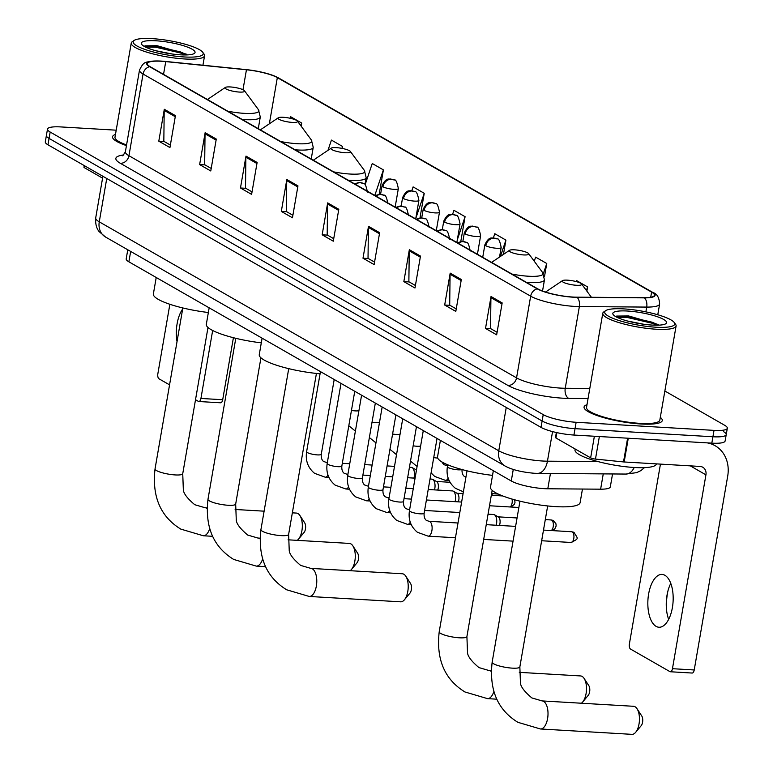 <?xml version="1.0" encoding="UTF-8"?>
<svg xmlns="http://www.w3.org/2000/svg" width="773" height="773" viewBox="0 0 773 773"><rect width="100%" height="100%" fill="white"/><g stroke="black" fill="none" stroke-linecap="round" stroke-linejoin="round"><path stroke-width="1.16" d="M612.545 473.955L610.312 486.893A24.804 5.034 -170.2 0 1 600.621 489.183L547.796 488.778A24.804 5.034 -170.2 0 1 544.182 488.652A24.804 5.034 -170.2 0 1 511.272 480.99L128.878 261.815A24.804 5.034 -170.2 0 1 126.202 258.878L127.777 249.776M116.201 130.183L60.806 126.927A24.804 5.034 9.8 0 0 47.501 129.091L45.298 141.855A24.804 5.034 9.8 0 0 47.965 144.802L541.023 427.382A24.804 5.034 9.8 0 0 573.924 435.044L711.817 443.142A24.804 5.034 9.8 0 0 725.122 440.977L726.224 434.6A24.804 5.034 9.8 0 0 723.557 431.653M47.501 129.091A24.804 5.034 9.8 0 0 50.168 132.038L543.226 414.618A24.804 5.034 9.8 0 0 576.136 422.28L714.02 430.377L712.919 436.764A24.804 5.034 9.8 0 0 726.224 434.6A24.804 5.034 9.8 0 1 712.919 436.764L575.035 428.667L712.919 436.764L711.817 443.142M543.226 414.618L542.124 421.005A24.804 5.034 9.8 0 0 575.035 428.667A24.804 5.034 9.8 0 1 542.124 421.005L49.066 138.415L542.124 421.005L541.023 427.382M46.399 135.468A24.804 5.034 9.8 0 0 49.066 138.415A24.804 5.034 9.8 0 1 46.399 135.468M640.991 423.991A39.684 8.049 9.8 0 0 662.277 420.531A39.684 8.049 9.8 0 0 660.306 417.352A39.684 8.049 9.8 0 1 662.277 420.531A39.684 8.049 9.8 0 1 640.991 423.991A39.684 8.049 9.8 0 1 584.069 407.023A39.684 8.049 9.8 0 0 640.991 423.991M572.899 297.045A26.456 5.363 -170.2 0 1 537.795 288.87L150.184 66.71A26.456 5.363 -170.2 0 1 147.334 63.57A26.456 5.363 -170.2 0 1 165.741 61.608L246.442 69.783A26.456 5.363 -170.2 0 1 277.333 77.609L651.591 292.117A26.456 5.363 -170.2 0 1 654.431 295.257A26.456 5.363 -170.2 0 1 644.093 297.692L576.745 297.17A26.456 5.363 -170.2 0 1 572.899 297.045M573.199 297.209A27.113 5.498 9.8 0 0 577.141 297.344L644.489 297.866A27.113 5.498 9.8 0 0 652.17 292.146L277.913 77.648A27.113 5.498 9.8 0 0 273.584 75.657A27.113 5.498 9.8 0 0 246.249 69.618L165.548 61.444A27.113 5.498 9.8 0 0 155.257 60.98A27.113 5.498 9.8 0 0 149.604 66.681L537.216 288.831A27.113 5.498 9.8 0 0 573.199 297.209M170.36 145.063L163.828 141.314L164.205 110.384A6.619 5.662 -60.2 0 1 164.301 109.273L158.794 141.179L169.934 147.566L175.442 115.65L164.301 109.273M164.137 141.498L158.794 141.179M211.203 168.466L204.661 164.717L205.038 133.787A6.619 5.662 -60.2 0 1 205.145 132.676L199.637 164.591L210.768 170.968L216.285 139.063L205.145 132.676M204.98 164.9L199.637 164.591M252.046 191.878L245.505 188.129L245.882 157.199A6.619 5.662 -60.2 0 1 245.988 156.088L240.471 187.994L251.611 194.381L257.119 162.465L245.988 156.088M245.824 188.312L240.471 187.994M292.88 215.281L286.348 211.531L286.725 180.602A6.619 5.662 -60.2 0 1 286.822 179.491L281.314 211.406L292.455 217.783L297.963 185.878L286.822 179.491M286.667 211.715L281.314 211.406M497.087 332.313L490.546 328.564L490.923 297.644A6.619 5.662 -60.2 0 1 491.029 296.523L485.512 328.438L496.653 334.825L502.17 302.91L491.029 296.523M490.865 328.747L485.512 328.438M456.244 308.91L449.702 305.161L450.079 274.231A6.619 5.662 -60.2 0 1 450.186 273.12L444.678 305.026L455.809 311.413L461.326 279.507L450.186 273.12M450.021 305.345L444.678 305.026M415.401 285.498L408.869 281.759L409.246 250.829A6.619 5.662 -60.2 0 1 409.342 249.708L403.835 281.623L414.975 288.01L420.483 256.095L409.342 249.708M409.188 281.932L403.835 281.623M374.567 262.095L368.025 258.346L368.402 227.417A6.619 5.662 -60.2 0 1 368.508 226.305L362.991 258.211L374.132 264.598L379.64 232.692L368.508 226.305M368.344 258.53L362.991 258.211M333.723 238.693L327.182 234.944L327.559 204.014A6.619 5.662 -60.2 0 1 327.665 202.893L322.157 234.808L333.289 241.195L338.806 209.28L327.665 202.893M327.501 235.118L322.157 234.808M586.987 404.685A39.684 8.049 9.8 0 0 584.069 407.023A39.684 8.049 9.8 0 1 586.987 404.685M115.467 134.434A39.684 8.049 9.8 0 0 112.549 136.773A39.684 8.049 9.8 0 0 126.453 145.604A39.684 8.049 9.8 0 1 112.549 136.773A39.684 8.049 9.8 0 1 115.467 134.434M714.02 430.377A24.804 5.034 9.8 0 0 727.325 428.213A24.804 5.034 9.8 0 0 724.659 425.276L664.857 391.003M379.195 194.216L383.398 169.886L372.257 163.499L365.098 184.815M342.226 148.426L342.555 146.474L331.424 140.087L327.984 150.32M301.18 126.192L301.721 123.071L290.58 116.684L290.059 118.24M503.455 254.404L505.919 240.103L494.778 233.717L493.387 237.881M544.463 276.792L546.762 263.506L535.621 257.129L534.249 261.206M586.871 291.121L587.606 286.918L576.465 280.531L576.117 281.565M420 217.822L424.242 193.289L413.101 186.902L411.796 190.786M460.805 241.447L465.075 216.691L453.944 210.314L452.591 214.324M465.075 216.691L457.316 239.785M505.919 240.103L500.431 256.443M546.762 263.506L543.351 273.661M587.606 286.918L586.398 290.484M424.242 193.289L415.806 218.373M383.398 169.886L374.799 195.453M342.555 146.474L341.927 148.368M301.721 123.071L300.832 125.719M656.093 626.362A26.456 12.6 -86.6 0 0 658.954 627.241A26.456 12.6 -86.6 0 0 672.819 604.631A26.456 12.6 -86.6 0 0 664.915 575.305A26.456 12.6 -86.6 0 0 662.055 574.416A26.456 12.6 -86.6 0 0 648.189 597.027A26.456 12.6 -86.6 0 0 656.093 626.362M556.85 432.629L555.932 437.972L590.649 457.867L594.379 436.252M707.314 442.881A33.075 28.292 -60.2 0 1 715.122 445.721A33.075 28.292 -60.2 0 1 727.702 476.12L694.222 669.978A4.136 1.971 93.4 0 1 692.125 673.041L670.346 671.756A4.136 1.971 -86.6 0 0 672.452 668.693L705.933 474.844A8.271 7.073 119.8 0 0 702.783 467.24A8.271 7.073 119.8 0 0 700.058 466.438L624.169 461.983A4.136 0.841 -170.2 0 1 623.511 461.925L595.471 459.085A4.136 0.841 -170.2 0 1 590.649 457.867M667.93 591.007A33.075 15.75 -86.6 0 0 666.732 611.453M660.451 464.109L629.377 644.015A4.136 1.971 -86.6 0 0 630.546 649.069L669.901 671.621A4.136 1.971 -86.6 0 0 670.346 671.756M555.932 437.972A4.136 0.841 -170.2 0 1 555.487 437.479L556.347 432.513M668.655 619.357A26.456 12.6 93.4 0 1 666.587 610.37A26.456 12.6 93.4 0 1 667.659 592.07A26.456 12.6 93.4 0 1 670.771 583.383M623.743 308.891A35.548 7.208 9.8 0 0 605.694 310.649A35.548 7.208 9.8 0 0 617.917 320.167A35.548 7.208 9.8 0 0 655.668 327.192A35.548 7.208 9.8 0 0 674.23 322.496A35.548 7.208 9.8 0 0 623.743 308.891M605.694 310.649L603.829 311.906A37.201 7.546 9.8 0 0 602.776 313.307A37.201 7.546 9.8 0 0 656.142 329.221A37.201 7.546 9.8 0 0 676.095 325.974A37.201 7.546 9.8 0 0 675.563 324.293L674.23 322.496M602.776 313.307L586.514 407.448A37.201 7.546 9.8 0 0 639.88 423.353A37.201 7.546 9.8 0 0 659.833 420.106L676.095 325.974M575.141 448.978L574.996 449.818A41.336 8.387 9.8 0 0 634.295 467.491A41.336 8.387 9.8 0 0 656.461 463.887L656.47 463.877M627.183 320.94L643.609 324.245M651.958 325.066A27.287 5.537 9.8 0 0 665.824 323.713A27.287 5.537 9.8 0 0 656.412 316.408A27.287 5.537 9.8 0 0 627.454 311.026A27.287 5.537 9.8 0 0 613.202 314.621A27.287 5.537 9.8 0 0 651.958 325.066M658.403 324.554L628.584 315.944L616.622 316.08M616.738 317.162L627.396 317.5L651.919 323.182L656.818 325.201M616.071 316.302L627.57 316.495L652.093 322.186L658.818 325.153M635.068 706.754A14.059 6.696 -86.6 0 0 633.551 706.29L542.105 700.918A14.059 6.696 93.4 0 1 543.622 701.391A14.059 6.696 93.4 0 1 547.825 716.967A14.059 6.696 93.4 0 1 540.462 728.978L631.899 734.35A14.059 6.696 -86.6 0 0 635.648 732.331A14.059 6.696 -86.6 0 0 637.039 708.735A14.059 6.696 -86.6 0 0 635.068 706.754M567.498 280.164A9.923 2.01 9.8 0 0 562.464 280.657A9.923 2.01 9.8 0 0 565.875 283.314A9.923 2.01 9.8 0 0 576.407 285.276A9.923 2.01 9.8 0 0 581.586 283.962A9.923 2.01 9.8 0 0 567.498 280.164M493.338 470.709L490.497 487.183A45.472 9.218 9.8 0 0 555.719 506.624A45.472 9.218 9.8 0 0 580.108 502.663L582.465 489.038M637.039 708.735L641.754 715.972A5.788 2.754 93.4 0 1 641.184 725.692L635.648 732.331M581.393 703.227A14.059 6.696 -86.6 0 0 582.707 701.981A14.059 6.696 -86.6 0 0 584.088 678.394A14.059 6.696 -86.6 0 0 582.117 676.414A14.059 6.696 -86.6 0 0 580.6 675.94L519.301 672.346M514.557 249.824A9.923 2.01 9.8 0 0 509.513 250.317A9.923 2.01 9.8 0 0 512.934 252.974A9.923 2.01 9.8 0 0 523.466 254.926A9.923 2.01 9.8 0 0 528.645 253.621A9.923 2.01 9.8 0 0 514.557 249.824M440.397 440.359L437.547 456.843A45.472 9.218 9.8 0 0 492.536 475.376M584.088 678.394L588.813 685.632A5.788 2.754 93.4 0 1 588.243 695.342L582.707 701.981M403.835 574.233A14.059 6.696 -86.6 0 0 402.318 573.759L310.872 568.397A14.059 6.696 93.4 0 1 312.389 568.86A14.059 6.696 93.4 0 1 316.592 584.446A14.059 6.696 93.4 0 1 309.229 596.456L400.665 601.819A14.059 6.696 -86.6 0 0 404.414 599.8A14.059 6.696 -86.6 0 0 405.806 576.214A14.059 6.696 -86.6 0 0 403.835 574.233M336.265 147.643A9.923 2.01 9.8 0 0 331.231 148.136A9.923 2.01 9.8 0 0 334.641 150.783A9.923 2.01 9.8 0 0 345.183 152.745A9.923 2.01 9.8 0 0 350.362 151.44A9.923 2.01 9.8 0 0 336.265 147.643M262.105 338.178L259.264 354.662A45.472 9.218 9.8 0 0 320.08 373.784M405.806 576.214L410.521 583.451A5.788 2.754 93.4 0 1 409.951 593.162L404.414 599.8M350.159 570.696A14.059 6.696 -86.6 0 0 351.473 569.459A14.059 6.696 -86.6 0 0 352.855 545.864A14.059 6.696 -86.6 0 0 350.894 543.883A14.059 6.696 -86.6 0 0 349.377 543.419L288.068 539.815M283.324 117.293A9.923 2.01 9.8 0 0 278.29 117.786A9.923 2.01 9.8 0 0 281.701 120.443A9.923 2.01 9.8 0 0 292.233 122.405A9.923 2.01 9.8 0 0 297.412 121.09A9.923 2.01 9.8 0 0 283.324 117.293M209.164 307.838L206.323 324.312A45.472 9.218 9.8 0 0 261.303 342.845M352.855 545.864L357.58 553.11A5.788 2.754 93.4 0 1 357.01 562.821L351.473 569.459M297.209 540.356A14.059 6.696 -86.6 0 0 298.533 539.11A14.059 6.696 -86.6 0 0 299.914 515.523A14.059 6.696 -86.6 0 0 297.943 513.543A14.059 6.696 -86.6 0 0 296.426 513.079L292.349 512.837M230.383 86.953A9.923 2.01 9.8 0 0 225.339 87.446A9.923 2.01 9.8 0 0 228.76 90.103A9.923 2.01 9.8 0 0 239.292 92.064A9.923 2.01 9.8 0 0 244.471 90.75A9.923 2.01 9.8 0 0 230.383 86.953M156.223 277.488L153.373 293.972A45.472 9.218 9.8 0 0 208.362 312.505M299.914 515.523L304.639 522.761A5.788 2.754 93.4 0 1 304.069 532.471L298.533 539.11M486.246 524.654L514.19 526.297A7.44 3.546 93.4 0 1 514.973 526.539A7.44 3.546 93.4 0 1 514.992 526.548A7.44 3.546 93.4 0 1 515.504 526.944M488.053 514.18L493.618 514.509A7.44 3.546 93.4 0 1 494.411 514.75A7.44 3.546 93.4 0 1 494.42 514.76A7.44 3.546 93.4 0 1 496.527 523.852A7.44 3.546 93.4 0 1 496.208 525.244M494.411 514.75L498.421 517.002A5.372 2.561 93.4 0 1 498.43 517.011A5.372 2.561 93.4 0 1 499.947 523.572A5.372 2.561 93.4 0 1 499.435 525.427M428.213 489.512L452.485 490.932A7.44 3.546 93.4 0 1 453.268 491.174A7.44 3.546 93.4 0 1 453.287 491.184A7.44 3.546 93.4 0 1 455.384 500.276A7.44 3.546 93.4 0 1 455.075 501.667M453.268 491.174L457.287 493.425A5.372 2.561 93.4 0 1 457.297 493.435A5.372 2.561 93.4 0 1 458.814 499.996A5.372 2.561 93.4 0 1 458.302 501.851M430.02 479.028L431.914 479.144A7.44 3.546 93.4 0 1 432.696 479.386A7.44 3.546 93.4 0 1 432.716 479.395A7.44 3.546 93.4 0 1 434.822 488.488A7.44 3.546 93.4 0 1 434.503 489.879M432.696 479.386L436.716 481.637A5.372 2.561 93.4 0 1 436.726 481.637A5.372 2.561 93.4 0 1 438.243 488.207A5.372 2.561 93.4 0 1 437.731 490.063M409.458 467.24L411.342 467.356A7.44 3.546 93.4 0 1 412.135 467.597A7.44 3.546 93.4 0 1 412.154 467.607A7.44 3.546 93.4 0 1 414.251 476.699A7.44 3.546 93.4 0 1 413.942 478.091M412.135 467.597L416.145 469.849A5.372 2.561 93.4 0 1 416.164 469.849A5.372 2.561 93.4 0 1 416.473 470.081M84.73 165.866L84.412 167.722L102.577 178.138M233.407 337.714L222.701 399.728A4.136 1.971 93.4 0 1 220.605 402.791L198.825 401.516A4.136 1.971 -86.6 0 0 200.932 398.453L212.662 330.496M169.867 304.272L157.856 373.765A4.136 1.971 -86.6 0 0 159.025 378.818L169.558 384.857M195.511 399.728L198.381 401.38A4.136 1.971 -86.6 0 0 198.825 401.516M182.65 309.055A26.456 12.6 -86.6 0 0 177.027 341.637M84.412 167.722A4.136 0.841 -170.2 0 1 83.967 167.229L84.247 165.596M152.223 38.65A35.548 7.208 9.8 0 0 134.173 40.409A35.548 7.208 9.8 0 0 146.397 49.926A35.548 7.208 9.8 0 0 184.148 56.951A35.548 7.208 9.8 0 0 202.71 52.245A35.548 7.208 9.8 0 0 152.223 38.65M134.173 40.409L132.309 41.665A37.201 7.546 9.8 0 0 131.246 43.066A37.201 7.546 9.8 0 0 184.621 58.97A37.201 7.546 9.8 0 0 204.574 55.724A37.201 7.546 9.8 0 0 204.043 54.052L202.71 52.245M131.246 43.066L114.993 137.198A37.201 7.546 9.8 0 0 126.559 144.966M155.663 50.689L172.089 53.994M180.438 54.825A27.287 5.537 9.8 0 0 194.303 53.463A27.287 5.537 9.8 0 0 184.892 46.167A27.287 5.537 9.8 0 0 155.933 40.776A27.287 5.537 9.8 0 0 141.681 44.38A27.287 5.537 9.8 0 0 180.438 54.825M186.882 54.313L157.064 45.694L145.102 45.839M145.218 46.921L155.875 47.25L180.399 52.941L185.298 54.96M144.551 46.061L156.04 46.254L180.573 51.946L187.298 54.912M550.444 473.482L547.796 488.778M513.272 469.453L511.272 480.99M603.259 473.888L600.621 489.183M130.666 251.428L128.878 261.815M106.751 178.495L99.263 221.841A16.533 14.146 119.8 0 0 105.553 237.04L99.253 231.716C99.669 232.084 94.905 228.074 95.707 217.909A33.075 6.706 9.8 0 0 99.263 221.841L498.759 450.804A33.075 6.706 9.8 0 0 542.636 461.017A33.075 6.706 9.8 0 0 547.448 461.181L552.56 431.605M506.247 407.458L498.759 450.804A16.533 14.146 119.8 0 0 505.049 466.003L105.553 237.04M573.924 435.044L576.136 422.28M47.965 144.802L50.168 132.038M644.479 467.636L640.943 470.583L636.643 472.641L625.966 474.062L537.496 473.376A16.533 10.213 -89.6 0 0 547.448 461.181L597.983 461.578M625.966 474.062A16.533 10.213 -89.6 0 0 634.198 467.491M588.05 398.549L568.793 398.404A41.336 8.387 -170.2 0 1 507.919 385.427L120.308 163.277A8.271 7.073 119.8 0 0 128.946 155.721L516.557 377.871A33.075 6.706 9.8 0 0 560.435 388.094A33.075 6.706 9.8 0 0 565.247 388.259L589.789 388.452M120.308 163.277A41.336 8.387 -170.2 0 1 123.902 154.919M125.381 151.798A33.075 6.706 9.8 0 0 128.946 155.721L143.053 74.034A33.075 6.706 -170.2 0 1 139.498 70.111L125.381 151.798L122.762 155.846M652.17 292.146A8.271 7.073 119.8 0 1 652.924 292.513C657.002 293.701 659.234 297.537 659.63 304.04A33.075 6.706 -170.2 0 1 646.711 307.084L579.364 306.572A33.075 6.706 -170.2 0 1 574.542 306.398A33.075 6.706 -170.2 0 1 530.665 296.185A8.271 7.073 -60.2 0 1 537.216 288.831M577.141 297.344A8.271 5.102 -89.6 0 1 579.364 306.572L565.247 388.259A8.271 5.102 90.4 0 0 568.793 398.404M277.913 77.648A8.271 7.073 -60.2 0 1 278.666 78.015L652.924 292.513M645.88 311.867L646.711 307.084A8.271 5.102 -89.6 0 0 644.489 297.866M149.604 66.681A8.271 7.073 119.8 0 0 143.053 74.034L530.665 296.185L516.557 377.871A8.271 7.073 119.8 0 1 507.919 385.427M277.333 77.609L269.352 123.806M246.442 69.783L242.993 89.726M165.741 61.608L163.538 74.363M651.591 292.117L650.702 297.257M327.559 204.014L338.622 210.353M368.402 227.417L379.456 233.755M409.246 250.829L420.299 257.167M450.079 274.231L461.143 280.57M490.923 297.644L501.977 303.973M286.725 180.602L297.779 186.94M245.882 157.199L256.936 163.538M205.038 133.787L216.102 140.126M164.205 110.384L175.258 116.723M690.27 465.858L705.933 474.844M628.275 438.233L624.169 461.983M672.452 668.693L694.222 669.978M623.511 461.925L627.608 438.194M599.365 436.542L595.471 459.085M542.105 700.918L531.872 697.932C524.133 691.4 520.326 686.221 520.432 682.404L519.852 666.925A14.059 2.85 -170.2 0 1 512.315 668.143A14.059 2.85 -170.2 0 1 493.667 663.804A14.059 2.85 -170.2 0 1 492.159 662.132L519.958 501.175M491.203 671.399A14.059 6.696 93.4 0 0 490.681 671.041A14.059 6.696 93.4 0 0 489.164 670.577L478.931 667.582C471.192 661.06 467.375 655.881 467.491 652.054L466.911 636.575A14.059 2.85 -170.2 0 1 459.375 637.802A14.059 2.85 -170.2 0 1 440.726 633.464A14.059 2.85 -170.2 0 1 439.209 631.792L467.018 470.834M493.831 691.584A14.059 6.696 93.4 0 1 487.512 698.637L496.768 699.179M511.948 274.057A27.345 5.546 9.8 0 0 528.384 276.222A27.345 5.546 9.8 0 0 542.665 272.608L544.463 279.894A29.761 6.039 9.8 0 1 528.5 282.483A29.761 6.039 9.8 0 1 526.413 282.348M310.872 568.397L300.639 565.401C292.899 558.869 289.092 553.7 289.208 549.874L288.629 534.394A14.059 2.85 -170.2 0 1 281.082 535.621A14.059 2.85 -170.2 0 1 262.434 531.273A14.059 2.85 -170.2 0 1 260.926 529.611L288.725 368.644M333.656 171.867A27.345 5.546 9.8 0 0 350.101 174.041A27.345 5.546 9.8 0 0 364.373 170.427L366.18 177.713A29.761 6.039 9.8 0 1 350.217 180.302A29.761 6.039 9.8 0 1 348.121 180.157M259.979 538.878A14.059 6.696 93.4 0 0 259.448 538.52A14.059 6.696 93.4 0 0 257.931 538.047L247.698 535.061C239.959 528.529 236.142 523.35 236.258 519.533L235.678 504.054A14.059 2.85 -170.2 0 1 228.141 505.271A14.059 2.85 -170.2 0 1 209.493 500.933A14.059 2.85 -170.2 0 1 207.985 499.261L235.784 338.303M262.607 559.063A14.059 6.696 93.4 0 1 256.278 566.107L265.535 566.657M280.715 141.527A27.345 5.546 9.8 0 0 297.151 143.701A27.345 5.546 9.8 0 0 311.432 140.077L313.229 147.363A29.761 6.039 9.8 0 1 297.267 149.962A29.761 6.039 9.8 0 1 295.18 149.817M207.029 508.528A14.059 6.696 93.4 0 0 206.507 508.17A14.059 6.696 93.4 0 0 204.99 507.706L194.757 504.711C187.018 498.189 183.201 493.01 183.317 489.183L182.737 473.704A14.059 2.85 -170.2 0 1 175.2 474.931A14.059 2.85 -170.2 0 1 156.552 470.593A14.059 2.85 -170.2 0 1 155.035 468.921L182.843 307.963M209.657 528.713A14.059 6.696 93.4 0 1 203.338 535.766L212.594 536.307M227.774 111.186A27.345 5.546 9.8 0 0 244.21 113.351A27.345 5.546 9.8 0 0 258.491 109.737L260.288 117.023A29.761 6.039 9.8 0 1 244.326 119.622A29.761 6.039 9.8 0 1 242.239 119.477M458.35 243.34A8.271 7.073 -60.2 0 1 463.481 241.64A8.271 7.073 119.8 0 1 466.216 242.442C467.607 241.591 468.95 244.452 470.245 251.022M572.271 531.921A5.372 2.561 93.4 0 1 573.875 537.882A5.372 2.561 93.4 0 1 571.063 542.472C579.373 538.24 578.03 539.177 574.049 532.442A5.372 4.599 119.8 0 0 572.271 531.921A5.372 2.561 93.4 0 0 571.691 531.747L543.487 530.085M420.135 513.832A7.44 1.507 9.8 0 0 424.126 513.185C423.855 516.538 424.59 518.925 426.31 520.345L428.986 521.292A7.44 3.546 93.4 0 1 429.788 521.543A7.44 3.546 93.4 0 1 430.001 521.678A7.44 3.546 93.4 0 1 431.991 530.027A7.44 3.546 93.4 0 1 428.116 536.153L417.401 532.268C410.772 526.751 408.125 519.543 409.458 510.653A7.44 1.507 9.8 0 0 410.067 511.417A7.44 1.507 9.8 0 0 420.135 513.832M437.779 231.542A8.271 7.073 -60.2 0 1 442.91 229.852A8.271 7.073 119.8 0 1 445.644 230.654C447.036 229.803 448.388 232.663 449.683 239.234M551.903 530.587L554.772 528.945L556.135 526.046L555.961 523.804L553.478 520.654A5.372 4.599 119.8 0 0 551.7 520.132A5.372 2.561 93.4 0 1 553.362 525.389A5.372 2.561 93.4 0 1 551.168 530.539M402.723 418.773L388.896 498.865A7.44 1.507 9.8 0 0 389.495 499.629A7.44 1.507 9.8 0 0 399.564 502.044A7.44 1.507 9.8 0 0 403.554 501.397C403.293 504.75 404.018 507.136 405.738 508.557L408.424 509.504A7.44 3.546 93.4 0 1 409.226 509.755A7.44 3.546 93.4 0 1 409.429 509.89A7.44 3.546 93.4 0 1 409.574 509.996M410.25 522.2A7.44 3.546 93.4 0 1 407.545 524.365L396.829 520.471C390.201 514.963 387.563 507.755 388.896 498.865M545.303 519.611L551.12 519.958A5.372 2.561 93.4 0 1 551.7 520.132M417.217 219.754A8.271 7.073 -60.2 0 1 422.338 218.054A8.271 7.073 119.8 0 1 425.073 218.865C426.474 218.015 427.817 220.875 429.112 227.446M382.162 406.985L368.325 487.077A7.44 1.507 9.8 0 0 368.924 487.84A7.44 1.507 9.8 0 0 379.002 490.256A7.44 1.507 9.8 0 0 382.993 489.609C382.722 492.961 383.447 495.348 385.176 496.768L387.853 497.715A7.44 3.546 93.4 0 1 388.655 497.967A7.44 3.546 93.4 0 1 388.858 498.102A7.44 3.546 93.4 0 1 389.003 498.208M389.679 510.412A7.44 3.546 93.4 0 1 386.983 512.576L376.258 508.682C369.639 503.175 366.991 495.966 368.325 487.077M396.646 207.966A8.271 7.073 -60.2 0 1 401.776 206.265A8.271 7.073 119.8 0 1 404.511 207.077C405.902 206.227 407.245 209.087 408.54 215.657M512.006 499.058A5.372 2.561 93.4 0 1 510.025 506.962M361.59 395.196L347.753 475.279A7.44 1.507 9.8 0 0 348.362 476.042A7.44 1.507 9.8 0 0 358.43 478.468A7.44 1.507 9.8 0 0 362.421 477.82C362.151 481.173 362.885 483.56 364.605 484.98L367.281 485.927A7.44 3.546 93.4 0 1 368.083 486.178A7.44 3.546 93.4 0 1 368.296 486.314A7.44 3.546 93.4 0 1 368.441 486.42M369.108 498.624A7.44 3.546 93.4 0 1 366.412 500.788L355.696 496.894C349.067 491.386 346.42 484.178 347.753 475.279M376.074 196.178A8.271 7.073 -60.2 0 1 381.205 194.477A8.271 7.073 119.8 0 1 383.939 195.289C385.331 194.438 386.674 197.299 387.969 203.869M341.019 383.408L327.182 463.491A7.44 1.507 9.8 0 0 327.791 464.254A7.44 1.507 9.8 0 0 337.859 466.679A7.44 1.507 9.8 0 0 341.85 466.032C341.589 469.385 342.313 471.772 344.033 473.192L346.71 474.139A7.44 3.546 93.4 0 1 347.521 474.39A7.44 3.546 93.4 0 1 347.724 474.525A7.44 3.546 93.4 0 1 347.869 474.632M348.546 486.835A7.44 3.546 93.4 0 1 345.84 489L335.124 485.106C328.496 479.589 325.848 472.39 327.182 463.491M355.503 184.389A8.271 7.073 -60.2 0 1 360.633 182.689A8.271 7.073 119.8 0 1 363.368 183.501C364.759 182.65 366.112 185.51 367.407 192.081M320.447 371.62L306.62 451.703A7.44 1.507 9.8 0 0 307.219 452.466A7.44 1.507 9.8 0 0 317.288 454.891A7.44 1.507 9.8 0 0 321.278 454.244C321.017 457.597 321.742 459.983 323.462 461.404L326.148 462.351A7.44 3.546 93.4 0 1 326.95 462.602A7.44 3.546 93.4 0 1 327.153 462.737A7.44 3.546 93.4 0 1 327.298 462.843M327.974 475.047A7.44 3.546 93.4 0 1 325.269 477.212L314.553 473.318C307.934 467.8 305.287 460.602 306.62 451.703M485.782 245.717A8.271 1.681 9.8 0 0 496.749 248.268A8.271 1.681 9.8 0 0 501.184 247.544C499.889 240.973 498.546 238.113 497.145 238.963A8.271 7.073 119.8 0 0 494.42 238.161A8.271 7.073 -60.2 0 0 485.782 245.717A8.271 1.681 9.8 0 1 484.893 244.732C489.174 235.707 492.101 238.615 492.981 237.871L497.145 238.963M447.722 464.786L447.403 466.65A7.44 1.507 9.8 0 0 448.002 467.414A7.44 1.507 9.8 0 0 458.07 469.829A7.44 1.507 9.8 0 0 461.8 469.491M465.211 233.919A8.271 1.681 9.8 0 0 476.178 236.48A8.271 1.681 9.8 0 0 480.613 235.755C479.318 229.185 477.975 226.325 476.583 227.175A8.271 7.073 119.8 0 0 473.849 226.373A8.271 7.073 -60.2 0 0 465.211 233.919A8.271 1.681 9.8 0 1 464.322 232.944C468.612 223.919 471.53 226.827 472.409 226.083L476.583 227.175M433.73 457.587A7.44 1.507 9.8 0 0 437.499 458.041A7.44 1.507 9.8 0 0 437.711 458.051M447.586 465.578L446.359 465.51A7.44 3.546 93.4 0 1 447.364 465.887A7.44 3.546 93.4 0 1 447.509 466.003M448.185 478.197A7.44 3.546 93.4 0 1 445.48 480.362L434.764 476.477L431.083 472.892M444.639 222.131A8.271 1.681 9.8 0 0 455.616 224.692A8.271 1.681 9.8 0 0 460.051 223.967C458.756 217.397 457.403 214.536 456.012 215.387A8.271 7.073 119.8 0 0 453.278 214.585A8.271 7.073 -60.2 0 0 444.639 222.131A8.271 1.681 9.8 0 1 443.75 221.155C448.04 212.131 450.959 215.039 451.838 214.295L456.012 215.387M413.159 445.799A7.44 1.507 9.8 0 0 416.937 446.253A7.44 1.507 9.8 0 0 420.638 445.934M424.077 210.343A8.271 1.681 9.8 0 0 435.044 212.904A8.271 1.681 9.8 0 0 439.479 212.179C438.185 205.608 436.842 202.748 435.441 203.599A8.271 7.073 119.8 0 0 432.706 202.797A8.271 7.073 -60.2 0 0 424.077 210.343A8.271 1.681 9.8 0 1 423.189 209.367C427.469 200.342 430.397 203.251 431.266 202.507L435.441 203.599M392.587 434.011A7.44 1.507 9.8 0 0 396.365 434.465A7.44 1.507 9.8 0 0 400.076 434.146M403.506 198.555A8.271 1.681 9.8 0 0 414.473 201.115A8.271 1.681 9.8 0 0 418.908 200.391C417.613 193.82 416.27 190.96 414.879 191.81A8.271 7.073 119.8 0 0 412.144 191.008A8.271 7.073 -60.2 0 0 403.506 198.555A8.271 1.681 9.8 0 1 402.617 197.579C406.907 188.554 409.825 191.462 410.705 190.718L414.879 191.81M372.026 422.213A7.44 1.507 9.8 0 0 375.794 422.676A7.44 1.507 9.8 0 0 379.504 422.358M382.935 186.766A8.271 1.681 9.8 0 0 393.911 189.327A8.271 1.681 9.8 0 0 398.346 188.602C397.042 182.032 395.699 179.172 394.307 180.022A8.271 7.073 119.8 0 0 391.573 179.22A8.271 7.073 -60.2 0 0 382.935 186.766A8.271 1.681 9.8 0 1 382.046 185.791C386.336 176.756 389.254 179.665 390.133 178.93L394.307 180.022M351.454 410.424A7.44 1.507 9.8 0 0 355.232 410.888A7.44 1.507 9.8 0 0 358.933 410.56M200.932 398.453L222.701 399.728M537.496 473.376L534.24 473.269C521.504 472.129 511.774 469.713 505.049 466.003M95.707 217.909L102.896 176.283M273.584 75.657L278.666 78.015M155.257 60.98C145.169 62.468 144.155 60.642 139.498 70.111M727.325 428.213L726.224 434.6M659.63 304.04L657.775 314.766M710.484 443.064L715.122 445.721M492.159 662.132C489.019 689.767 497.599 709.827 517.891 722.32L540.462 728.978M562.464 280.657L545.545 292.049M581.586 283.962L591.422 297.286M547.661 505.957L519.852 666.925M439.209 631.792C436.069 659.427 444.649 679.486 464.95 691.97L487.512 698.637M489.164 670.577L491.232 670.693M509.513 250.317L491.599 262.385M542.54 291.015L544.463 279.894M528.645 253.621L542.665 272.608M492.169 490.343L466.911 636.575M260.926 529.611C257.786 557.246 266.366 577.305 286.667 589.789L309.229 596.456M331.231 148.136L313.307 160.204M364.972 184.689L366.18 177.713M350.362 151.44L364.373 170.427M316.428 373.436L288.629 534.394M207.985 499.261C204.845 526.896 213.425 546.955 233.717 559.449L256.278 566.107M257.931 538.047L259.999 538.172M278.29 117.786L260.366 129.864M311.219 159.006L313.229 147.363M297.412 121.09L311.432 140.077M260.936 357.822L235.678 504.054M155.035 468.921C151.894 496.556 160.475 516.615 180.776 529.099L203.338 535.766M204.99 507.706L207.058 507.822M235.127 509.475L264.105 511.175M225.339 87.446L207.425 99.524M258.279 128.666L260.288 117.023M244.471 90.75L258.491 109.737M207.995 327.472L182.737 473.704M423.295 430.561L409.458 510.653M428.986 521.292L458.002 523.002M515.523 526.848L514.973 526.539M437.035 438.436L424.126 513.185M457.413 242.799L462.041 241.35L466.216 242.442M428.116 536.153L455.452 537.757M483.695 539.419L513.059 541.139M571.063 542.472L541.651 540.742M571.691 531.747L574.049 532.442M408.424 509.504L409.642 509.581M424.599 510.46L459.809 512.528M517.06 517.958L498.141 516.847M416.463 426.648L403.554 501.397M436.851 231.011L441.47 229.562L445.644 230.654M407.545 524.365L411.188 524.577M551.12 519.958L553.478 520.654M387.853 497.715L389.08 497.793M404.028 498.672L411.458 499.107M426.406 499.986L461.626 502.054M518.867 507.484L489.512 505.755M395.902 414.859L382.993 489.609M416.28 219.223L420.899 217.764L425.073 218.865M386.983 512.576L390.626 512.789M510.76 507.001L514.345 504.402L514.992 502.469L514.683 499.822M367.281 485.927L368.508 486.004M383.456 486.884L390.887 487.319M405.835 488.198L413.265 488.633M502.701 495.947L491.319 495.28M463.075 493.628L457.007 493.271M375.33 403.071L362.421 477.82M395.708 207.435L400.337 205.976L404.511 207.077M366.412 500.788L370.054 501.001M491.396 494.817L492.923 493.725M346.71 474.139L347.937 474.216M362.895 475.095L370.315 475.53M385.273 476.4L392.694 476.844M407.651 477.714L415.072 478.158M450.021 482.275L436.436 481.482M354.759 391.283L341.85 466.032M375.147 195.646L379.765 194.187L383.939 195.289M345.84 489L349.483 489.212M326.148 462.351L327.375 462.428M342.323 463.298L349.754 463.742M364.701 464.612L372.132 465.056M387.08 465.926L394.51 466.37M416.531 469.733L415.874 469.694M334.197 379.495L321.278 454.244M354.575 183.858L359.194 182.399L363.368 183.501M325.269 477.212L328.911 477.424M462.061 469.182C461.8 472.535 462.525 474.922 464.244 476.342L465.926 477.144M463.394 491.821L455.336 488.265C448.707 482.748 446.06 475.54 447.403 466.65M482.719 257.303L484.893 244.732M491.599 493.647L498.199 494.044M499.542 257.032L501.184 247.544M441.779 461.848L443.683 464.554L446.359 465.51M462.863 241.379L464.322 232.944M445.48 480.362L449.123 480.574M477.424 254.269L480.613 235.755M417.091 466.477L410.521 461.104M442.301 229.591L443.75 221.155M456.853 242.48L460.051 223.967M396.52 454.688L389.95 449.316M421.729 217.802L423.189 209.367M436.281 230.692L439.479 212.179M375.958 442.9L369.378 437.528M401.158 206.014L402.617 197.579M415.71 218.894L418.908 200.391M355.387 431.112L348.807 425.73M380.587 194.226L382.046 185.791M395.148 207.106L398.346 188.602M202.932 65.232L204.574 55.724"/></g></svg>
